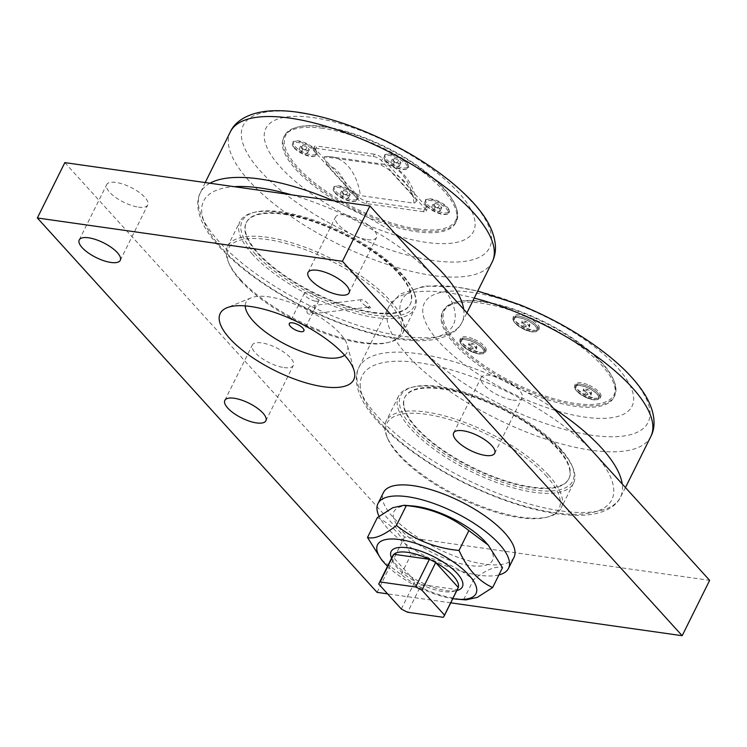 <?xml version="1.0" encoding="UTF-8"?>
<svg xmlns="http://www.w3.org/2000/svg" width="747" height="747" viewBox="0 0 747 747"><rect width="100%" height="100%" fill="white"/><g stroke="black" fill="none" stroke-linecap="round" stroke-linejoin="round"><path stroke-width="0.56" stroke-dasharray="3.73 2.8" d="M433.895 209.842L431.561 207.264L433.568 206.433L437.91 208.17L440.244 210.738L438.237 211.578L433.895 209.842L435.445 206.714L439.787 208.45L438.237 211.578M439.787 208.45L441.804 207.61L439.469 205.042L435.118 203.305L433.111 204.136L435.445 206.714M433.111 204.136L431.561 207.264M441.804 207.61L440.244 210.738M435.118 203.305L433.568 206.433M439.469 205.042L437.91 208.17M427.536 204.473A12.914 4.65 -153.6 0 0 439.731 211.84A12.914 4.65 -153.6 0 0 449.022 211.616A12.914 4.65 -153.6 0 0 447.369 207.283A12.914 4.65 -153.6 0 0 435.174 199.907A12.914 4.65 -153.6 0 0 425.883 200.131A12.914 4.65 -153.6 0 0 427.536 204.473M426.742 206.069A12.914 4.65 -153.6 0 0 446.538 214.389A12.914 4.65 -153.6 0 0 448.228 213.222A12.914 4.65 -153.6 0 0 446.575 208.889A12.914 4.65 -153.6 0 0 434.38 201.513A12.914 4.65 -153.6 0 0 425.09 201.737A12.914 4.65 -153.6 0 0 425.183 203.791A12.914 4.65 -153.6 0 0 426.742 206.069M342.257 196.825L339.922 194.248L341.93 193.417L346.272 195.154L348.606 197.731L346.599 198.562L342.257 196.825L343.807 193.697L348.149 195.434L346.599 198.562M348.149 195.434L350.166 194.603L347.831 192.026L343.48 190.289L341.472 191.12L343.807 193.697M341.472 191.12L339.922 194.248M350.166 194.603L348.606 197.731M343.48 190.289L341.93 193.417M347.831 192.026L346.272 195.154M335.898 191.456A12.914 4.65 -153.6 0 0 348.093 198.823A12.914 4.65 -153.6 0 0 357.383 198.609A12.914 4.65 -153.6 0 0 355.731 194.267A12.914 4.65 -153.6 0 0 343.536 186.89A12.914 4.65 -153.6 0 0 334.245 187.114A12.914 4.65 -153.6 0 0 335.898 191.456M335.104 193.062A12.914 4.65 -153.6 0 0 354.9 201.373A12.914 4.65 -153.6 0 0 356.59 200.205A12.914 4.65 -153.6 0 0 354.937 195.873A12.914 4.65 -153.6 0 0 342.742 188.496A12.914 4.65 -153.6 0 0 333.451 188.72A12.914 4.65 -153.6 0 0 333.545 190.774A12.914 4.65 -153.6 0 0 335.104 193.062M393.062 164.844L390.728 162.267L392.735 161.436L397.087 163.173L399.421 165.75L397.413 166.581L393.062 164.844L394.612 161.716L398.963 163.453L397.413 166.581M398.963 163.453L400.971 162.622L398.637 160.045L394.295 158.308L392.278 159.139L394.612 161.716M392.278 159.139L390.728 162.267M400.971 162.622L399.421 165.75M394.295 158.308L392.735 161.436M398.637 160.045L397.087 163.173M386.713 159.475A12.914 4.65 -153.6 0 0 398.907 166.852A12.914 4.65 -153.6 0 0 408.198 166.628A12.914 4.65 -153.6 0 0 406.545 162.286A12.914 4.65 -153.6 0 0 394.351 154.918A12.914 4.65 -153.6 0 0 385.06 155.143A12.914 4.65 -153.6 0 0 386.713 159.475M385.919 161.081A12.914 4.65 -153.6 0 0 405.705 169.392A12.914 4.65 -153.6 0 0 407.395 168.234A12.914 4.65 -153.6 0 0 405.742 163.892A12.914 4.65 -153.6 0 0 393.557 156.525A12.914 4.65 -153.6 0 0 384.257 156.739A12.914 4.65 -153.6 0 0 384.36 158.794A12.914 4.65 -153.6 0 0 385.919 161.081M301.424 151.828L299.089 149.26L301.106 148.42L305.448 150.156L307.783 152.733L305.775 153.565L301.424 151.828L302.983 148.7L307.325 150.436L305.775 153.565M307.325 150.436L309.333 149.605L306.998 147.028L302.656 145.291L300.639 146.132L302.983 148.7M300.639 146.132L299.089 149.26M309.333 149.605L307.783 152.733M302.656 145.291L301.106 148.42M306.998 147.028L305.448 150.156M295.074 146.459A12.914 4.65 -153.6 0 0 307.269 153.835A12.914 4.65 -153.6 0 0 316.56 153.611A12.914 4.65 -153.6 0 0 314.907 149.279A12.914 4.65 -153.6 0 0 302.712 141.902A12.914 4.65 -153.6 0 0 293.422 142.126A12.914 4.65 -153.6 0 0 295.074 146.459M294.281 148.065A12.914 4.65 -153.6 0 0 314.067 156.375A12.914 4.65 -153.6 0 0 315.766 155.217A12.914 4.65 -153.6 0 0 314.104 150.875A12.914 4.65 -153.6 0 0 301.919 143.508A12.914 4.65 -153.6 0 0 292.619 143.732A12.914 4.65 -153.6 0 0 292.721 145.777A12.914 4.65 -153.6 0 0 294.281 148.065M423.344 211.7L366.142 203.567A6.62 2.381 26.4 0 1 357.822 199.281L314.142 151.146A6.62 2.381 26.4 0 1 313.292 148.924A6.62 2.381 26.4 0 1 315.99 148.298L373.201 156.431A6.62 2.381 26.4 0 1 381.521 160.717L425.192 208.852A6.62 2.381 26.4 0 1 426.042 211.074A6.62 2.381 26.4 0 1 423.344 211.7L424.445 209.477L367.244 201.354A6.62 2.381 26.4 0 1 358.924 197.068L357.822 199.281M425.192 208.852L426.294 206.639A6.62 2.381 26.4 0 1 427.144 208.861A6.62 2.381 26.4 0 1 424.445 209.477M426.294 206.639L382.613 158.504L381.521 160.717M373.201 156.431L374.294 154.209A6.62 2.381 26.4 0 1 382.613 158.504M417.274 230.319A96.046 34.577 26.4 0 1 321.696 189.803A96.046 34.577 26.4 0 1 284.327 135.907A96.046 34.577 26.4 0 1 296.923 127.27A96.046 34.577 26.4 0 1 323.442 126.915A96.046 34.577 26.4 0 1 455.651 206.06A96.046 34.577 26.4 0 1 456.389 221.317A96.046 34.577 26.4 0 1 417.274 230.319M322.751 128.297A96.046 34.577 -153.6 0 0 283.636 137.289A96.046 34.577 -153.6 0 0 354.293 210.971A96.046 34.577 -153.6 0 0 455.698 222.699A96.046 34.577 -153.6 0 0 418.329 168.803A96.046 34.577 -153.6 0 0 322.751 128.297M385.62 160.297A13.745 4.949 -153.6 0 0 406.685 169.139A13.745 4.949 -153.6 0 0 406.723 163.294A13.745 4.949 -153.6 0 0 391.381 154.769A13.745 4.949 -153.6 0 0 383.967 157.869A13.745 4.949 -153.6 0 0 385.62 160.297M334.815 192.278A13.745 4.949 -153.6 0 0 355.871 201.12A13.745 4.949 -153.6 0 0 355.917 195.275A13.745 4.949 -153.6 0 0 340.576 186.75A13.745 4.949 -153.6 0 0 333.153 189.85A13.745 4.949 -153.6 0 0 334.815 192.278M426.453 205.294A13.745 4.949 -153.6 0 0 447.509 214.137A13.745 4.949 -153.6 0 0 447.556 208.292A13.745 4.949 -153.6 0 0 432.214 199.757A13.745 4.949 -153.6 0 0 424.791 202.867A13.745 4.949 -153.6 0 0 426.453 205.294M293.982 147.28A13.745 4.949 -153.6 0 0 315.047 156.123A13.745 4.949 -153.6 0 0 315.085 150.278A13.745 4.949 -153.6 0 0 299.743 141.753A13.745 4.949 -153.6 0 0 292.329 144.853A13.745 4.949 -153.6 0 0 293.982 147.28M417.2 228.955A95.056 34.222 -153.6 0 0 455.184 204.949A95.056 34.222 -153.6 0 0 385.984 147.131A95.056 34.222 -153.6 0 0 298.09 126.971A95.056 34.222 -153.6 0 0 309.417 178.608A95.056 34.222 -153.6 0 0 417.2 228.955M314.142 151.146L315.243 148.933L358.924 197.068M374.294 154.209L317.092 146.085L315.99 148.298M315.243 148.933A6.62 2.381 26.4 0 1 314.394 146.711A6.62 2.381 26.4 0 1 317.092 146.085M412.316 195.266L416.396 201.401L414.099 203.203L360.437 195.583C354.115 193.23 349.372 189.999 346.216 185.882L327.018 164.732L324.235 156.777L378.897 164.415C385.228 166.768 389.971 169.999 393.127 174.116L412.316 195.266A50.964 32.186 -81.9 0 0 393.127 174.116M283.72 213.735A91.573 32.971 26.4 0 1 374.845 252.355A91.573 32.971 26.4 0 1 410.476 303.749A91.573 32.971 26.4 0 1 313.796 292.553A91.573 32.971 26.4 0 1 246.426 222.307A91.573 32.971 26.4 0 1 283.72 213.735M372.912 312.881A91.573 32.971 -153.6 0 0 410.206 304.3A91.573 32.971 -153.6 0 0 374.574 252.906A91.573 32.971 -153.6 0 0 283.449 214.286A91.573 32.971 -153.6 0 0 246.155 222.867A91.573 32.971 -153.6 0 0 281.787 274.252A91.573 32.971 -153.6 0 0 372.912 312.881M368.626 308.156L366.973 307.306A82.796 29.805 -153.6 0 0 370.783 307.848L368.626 308.156M365.853 306.074L366.982 307.316L365.843 306.055L368.355 307.148L369.644 306.597L370.783 307.848M365.843 306.055C361.324 302.974 359.765 300.845 361.156 299.678C363.238 299.818 365.6 301.2 368.243 303.824L369.644 306.597M387.534 566.254A54.979 19.795 -153.6 0 0 452.794 598.655M391.456 557.822A39.74 14.305 -153.6 0 0 396.246 564.844A39.74 14.305 -153.6 0 0 457.145 590.429M465.932 599.888L463.7 599.552C439.862 597.198 419.002 588.86 401.12 574.518L381.764 560.073M485.755 542.303A54.979 19.795 26.4 0 1 470.096 565.563A54.979 19.795 26.4 0 1 402.362 531.388A54.979 19.795 26.4 0 1 412.493 505.934M377.347 517.624C391.531 523.983 402.736 536.337 410.971 554.685C434.801 557.029 455.661 565.376 473.542 579.709C486.176 569.709 495.821 565.694 502.498 567.683M401.12 574.518L410.971 554.685M463.7 599.552L473.542 579.709M514.001 557.29A72.861 26.229 26.4 0 1 484.327 564.116A72.861 26.229 26.4 0 1 411.821 533.386A72.861 26.229 26.4 0 1 383.472 492.497M498.903 574.938A72.861 26.229 26.4 0 1 478.836 575.19A72.861 26.229 26.4 0 1 379.065 516.326M583.136 390.167L586.806 390.69L590.672 393.183L590.858 395.154L587.189 394.631L583.332 392.138L583.136 390.167L583.799 388.842L583.332 392.138M583.986 390.812L587.842 393.296L591.512 393.818L591.325 391.858L587.469 389.364L583.799 388.842M587.469 389.364L586.806 390.69M587.842 393.296L587.189 394.631M593.305 399.617A12.914 4.65 -153.6 0 0 598.571 398.403A12.914 4.65 -153.6 0 0 589.066 388.496A12.914 4.65 -153.6 0 0 575.423 386.918A12.914 4.65 -153.6 0 0 580.456 394.164A12.914 4.65 -153.6 0 0 593.305 399.617M593.968 398.282A12.914 4.65 -153.6 0 0 599.225 397.077A12.914 4.65 -153.6 0 0 594.201 389.831A12.914 4.65 -153.6 0 0 581.343 384.378A12.914 4.65 -153.6 0 0 576.086 385.592A12.914 4.65 -153.6 0 0 581.11 392.838A12.914 4.65 -153.6 0 0 593.968 398.282M591.325 391.858L590.672 393.183M591.512 393.818L590.858 395.154M587.515 398.114A13.25 4.771 26.4 0 1 575.237 388.879A13.25 4.771 26.4 0 1 589.122 388.384A13.25 4.771 26.4 0 1 597.124 399.738A13.25 4.771 26.4 0 1 587.515 398.114M468.416 344.283L472.085 344.806L475.942 347.299L476.128 349.269L472.459 348.746L468.602 346.253L469.079 342.957L468.602 346.253M469.265 344.927L473.122 347.411L476.791 347.934L476.605 345.964L472.748 343.48L469.079 342.957M472.748 343.48L472.085 344.806M473.122 347.411L472.459 348.746M478.584 353.733A12.914 4.65 -153.6 0 0 483.841 352.519A12.914 4.65 -153.6 0 0 474.345 342.612A12.914 4.65 -153.6 0 0 460.703 341.034A12.914 4.65 -153.6 0 0 465.726 348.279A12.914 4.65 -153.6 0 0 478.584 353.733M479.238 352.397A12.914 4.65 -153.6 0 0 484.504 351.193A12.914 4.65 -153.6 0 0 479.481 343.937A12.914 4.65 -153.6 0 0 466.623 338.494A12.914 4.65 -153.6 0 0 461.366 339.708A12.914 4.65 -153.6 0 0 466.389 346.953A12.914 4.65 -153.6 0 0 479.238 352.397M476.605 345.964L475.942 347.299M476.791 347.934L476.128 349.269M472.795 352.229A13.25 4.771 26.4 0 1 460.507 342.985A13.25 4.771 26.4 0 1 474.392 342.5A13.25 4.771 26.4 0 1 482.403 353.854A13.25 4.771 26.4 0 1 472.795 352.229M521.499 322.237L525.169 322.76L529.025 325.244L529.212 327.214L525.543 326.691L521.686 324.207L522.153 320.902L521.686 324.207M522.34 322.872L526.196 325.365L529.866 325.888L529.679 323.918L525.823 321.425L522.153 320.902M525.823 321.425L525.169 322.76M526.196 325.365L525.543 326.691M531.659 331.677A12.914 4.65 -153.6 0 0 536.925 330.463A12.914 4.65 -153.6 0 0 527.419 320.556A12.914 4.65 -153.6 0 0 513.787 318.978A12.914 4.65 -153.6 0 0 518.81 326.234A12.914 4.65 -153.6 0 0 531.659 331.677M532.322 330.351A12.914 4.65 -153.6 0 0 537.579 329.138A12.914 4.65 -153.6 0 0 532.555 321.892A12.914 4.65 -153.6 0 0 519.707 316.439A12.914 4.65 -153.6 0 0 514.44 317.652A12.914 4.65 -153.6 0 0 519.473 324.898A12.914 4.65 -153.6 0 0 532.322 330.351M529.679 323.918L529.025 325.244M529.866 325.888L529.212 327.214M525.869 330.174A13.25 4.771 26.4 0 1 513.591 320.939A13.25 4.771 26.4 0 1 527.475 320.454A13.25 4.771 26.4 0 1 535.478 331.808A13.25 4.771 26.4 0 1 525.869 330.174M615.902 388.132A95.719 34.455 26.4 0 1 614.632 395.891A95.719 34.455 26.4 0 1 523.077 388.683A95.719 34.455 26.4 0 1 441.888 318.539A95.719 34.455 26.4 0 1 443.167 310.78A95.719 34.455 26.4 0 1 455.717 302.161A95.719 34.455 26.4 0 1 544.218 322.471A95.719 34.455 26.4 0 1 613.903 380.69A95.719 34.455 26.4 0 1 615.902 388.132M441.197 319.921A95.719 34.455 -153.6 0 0 522.386 390.065A95.719 34.455 -153.6 0 0 613.941 397.273A95.719 34.455 -153.6 0 0 543.527 323.853A95.719 34.455 -153.6 0 0 442.476 312.162A95.719 34.455 -153.6 0 0 441.197 319.921M526.327 329.754A14.24 5.126 -153.6 0 0 536.654 331.509A14.24 5.126 -153.6 0 0 538.522 330.23A14.24 5.126 -153.6 0 0 525.206 318.035A14.24 5.126 -153.6 0 0 513.012 317.559A14.24 5.126 -153.6 0 0 513.114 319.828A14.24 5.126 -153.6 0 0 526.327 329.754M473.243 351.809A14.24 5.126 -153.6 0 0 483.57 353.555A14.24 5.126 -153.6 0 0 485.438 352.276A14.24 5.126 -153.6 0 0 472.132 340.081A14.24 5.126 -153.6 0 0 459.928 339.614A14.24 5.126 -153.6 0 0 460.04 341.874A14.24 5.126 -153.6 0 0 473.243 351.809M587.964 397.693A14.24 5.126 -153.6 0 0 598.3 399.44A14.24 5.126 -153.6 0 0 600.168 398.16A14.24 5.126 -153.6 0 0 586.853 385.966A14.24 5.126 -153.6 0 0 574.658 385.499A14.24 5.126 -153.6 0 0 574.76 387.758A14.24 5.126 -153.6 0 0 587.964 397.693M472.814 338.699A14.24 5.126 -153.6 0 0 460.619 338.232A14.24 5.126 -153.6 0 0 471.096 349.157A14.24 5.126 -153.6 0 0 486.129 350.894A14.24 5.126 -153.6 0 0 472.814 338.699M525.897 316.644A14.24 5.126 -153.6 0 0 513.693 316.177A14.24 5.126 -153.6 0 0 524.17 327.102A14.24 5.126 -153.6 0 0 539.213 328.839A14.24 5.126 -153.6 0 0 525.897 316.644M587.534 384.584A14.24 5.126 -153.6 0 0 575.339 384.117A14.24 5.126 -153.6 0 0 585.816 395.042A14.24 5.126 -153.6 0 0 600.849 396.778A14.24 5.126 -153.6 0 0 587.534 384.584M615.416 386.946A94.72 34.101 -153.6 0 0 613.427 379.579A94.72 34.101 -153.6 0 0 544.47 321.966A94.72 34.101 -153.6 0 0 456.884 301.863A94.72 34.101 -153.6 0 0 506.737 379.224A94.72 34.101 -153.6 0 0 615.416 386.946M403.744 404.454A91.573 32.971 26.4 0 1 404.967 397.03A91.573 32.971 26.4 0 1 501.648 408.217A91.573 32.971 26.4 0 1 569.018 478.463A91.573 32.971 26.4 0 1 481.423 471.562A91.573 32.971 26.4 0 1 403.744 404.454M569.961 471.6A91.573 32.971 -153.6 0 0 492.282 404.482A91.573 32.971 -153.6 0 0 404.697 397.581A91.573 32.971 -153.6 0 0 403.473 405.005A91.573 32.971 -153.6 0 0 481.152 472.123A91.573 32.971 -153.6 0 0 568.738 479.023A91.573 32.971 -153.6 0 0 569.961 471.6M422.83 312.573A115.916 41.729 26.4 0 1 523.666 306.998A115.916 41.729 26.4 0 1 633.587 396.862A115.916 41.729 26.4 0 1 532.751 402.437A115.916 41.729 26.4 0 1 422.83 312.573M443.148 617.302L456.884 589.626A36.435 13.119 26.4 0 1 453.233 591.428A36.435 13.119 26.4 0 1 421.383 584.584L407.638 612.26M458.014 588.141A36.435 13.119 26.4 0 1 456.884 589.626L421.383 584.584A36.435 13.119 26.4 0 1 415.061 581.325L392.474 556.431L378.738 584.107M401.326 609.001L415.061 581.325A36.435 13.119 26.4 0 1 397.413 567.972A36.435 13.119 26.4 0 1 393.025 561.539A36.435 13.119 26.4 0 1 392.474 556.431A36.435 13.119 26.4 0 1 392.754 555.749M561.034 450.338A97.698 35.174 26.4 0 1 572.8 467.603A97.698 35.174 26.4 0 1 573.547 483.132A97.698 35.174 26.4 0 1 470.395 471.189A97.698 35.174 26.4 0 1 398.515 396.246A97.698 35.174 26.4 0 1 411.326 387.45A97.698 35.174 26.4 0 1 561.034 450.338M560.446 448.779A96.046 34.577 -153.6 0 0 413.287 386.955A96.046 34.577 -153.6 0 0 471.348 469.275A96.046 34.577 -153.6 0 0 572.015 465.745A96.046 34.577 -153.6 0 0 560.446 448.779M548.672 475.251A97.698 35.174 -153.6 0 0 456.445 419.459A97.698 35.174 -153.6 0 0 386.152 421.149A97.698 35.174 -153.6 0 0 386.899 436.678A97.698 35.174 -153.6 0 0 458.023 496.101A97.698 35.174 -153.6 0 0 548.363 516.831A97.698 35.174 -153.6 0 0 561.174 508.035A97.698 35.174 -153.6 0 0 548.672 475.251M546.711 476.455A96.046 34.577 -153.6 0 0 439.516 416.863A96.046 34.577 -153.6 0 0 387.684 438.536A96.046 34.577 -153.6 0 0 457.603 496.951A96.046 34.577 -153.6 0 0 546.412 517.326A96.046 34.577 -153.6 0 0 546.711 476.455M64.83 162.622L404.557 537.018L709.65 580.354M512.844 400.065A22.914 8.245 -153.6 0 0 522.172 397.927A22.914 8.245 -153.6 0 0 513.254 385.069A22.914 8.245 -153.6 0 0 490.462 375.405A22.914 8.245 -153.6 0 0 481.133 377.552A22.914 8.245 -153.6 0 0 490.041 390.41A22.914 8.245 -153.6 0 0 512.844 400.065M284.019 367.571A22.914 8.245 -153.6 0 0 293.347 365.423A22.914 8.245 -153.6 0 0 284.43 352.565A22.914 8.245 -153.6 0 0 261.637 342.901A22.914 8.245 -153.6 0 0 252.309 345.049A22.914 8.245 -153.6 0 0 261.217 357.906A22.914 8.245 -153.6 0 0 284.019 367.571M138.419 207.115A22.914 8.245 -153.6 0 0 147.747 204.967A22.914 8.245 -153.6 0 0 138.839 192.11A22.914 8.245 -153.6 0 0 116.037 182.445A22.914 8.245 -153.6 0 0 106.709 184.593A22.914 8.245 -153.6 0 0 115.626 197.451A22.914 8.245 -153.6 0 0 138.419 207.115M367.244 239.61A22.914 8.245 -153.6 0 0 376.572 237.462A22.914 8.245 -153.6 0 0 367.664 224.604A22.914 8.245 -153.6 0 0 344.862 214.949A22.914 8.245 -153.6 0 0 335.534 217.088A22.914 8.245 -153.6 0 0 344.451 229.945A22.914 8.245 -153.6 0 0 367.244 239.61M240.711 280.788A96.046 34.577 -153.6 0 0 387.87 342.602A96.046 34.577 -153.6 0 0 329.81 260.283A96.046 34.577 -153.6 0 0 229.142 263.812A96.046 34.577 -153.6 0 0 240.711 280.788M254.447 253.112A96.046 34.577 -153.6 0 0 361.641 312.694A96.046 34.577 -153.6 0 0 413.474 291.031A96.046 34.577 -153.6 0 0 343.555 232.606A96.046 34.577 -153.6 0 0 254.746 212.232A96.046 34.577 -153.6 0 0 254.447 253.112M252.486 254.316A97.698 35.174 26.4 0 1 239.983 221.523A97.698 35.174 26.4 0 1 252.794 212.727A97.698 35.174 26.4 0 1 402.493 275.615A97.698 35.174 26.4 0 1 414.258 292.889A97.698 35.174 26.4 0 1 415.005 308.408A97.698 35.174 26.4 0 1 344.712 310.098A97.698 35.174 26.4 0 1 252.486 254.316M240.123 279.219A97.698 35.174 -153.6 0 0 389.831 342.107A97.698 35.174 -153.6 0 0 402.642 333.311A97.698 35.174 -153.6 0 0 390.13 300.527A97.698 35.174 -153.6 0 0 297.913 244.745A97.698 35.174 -153.6 0 0 227.611 246.435A97.698 35.174 -153.6 0 0 228.358 261.954A97.698 35.174 -153.6 0 0 240.123 279.219M313.637 310.407L309.211 314.188C303.824 312.862 308.997 304.86 313.525 305.495C315.057 306.279 315.094 307.913 313.637 310.407M368.355 307.148L309.211 314.188M315.673 301.172A8.142 2.932 -153.6 0 0 318.988 300.415A8.142 2.932 -153.6 0 0 315.813 295.84A8.142 2.932 -153.6 0 0 307.717 292.413A8.142 2.932 -153.6 0 0 304.402 293.169A8.142 2.932 -153.6 0 0 307.568 297.745A8.142 2.932 -153.6 0 0 315.673 301.172M361.156 299.678L313.525 305.495M344.61 355.227A56.417 20.309 -153.6 0 0 347.495 345.674A56.417 20.309 -153.6 0 0 305.607 309.043A56.417 20.309 -153.6 0 0 251.113 297.838A56.417 20.309 -153.6 0 0 245.24 305.897M377.076 592.371L404.557 537.018M450.721 602.829L387.6 593.865M313.049 117.596A115.916 41.729 26.4 0 1 458.658 192.642A115.916 41.729 26.4 0 1 426.294 242.402A115.916 41.729 26.4 0 1 280.685 167.356A115.916 41.729 26.4 0 1 313.049 117.596M366.142 203.567L367.244 201.354M360.306 387.077A139.362 50.17 26.4 0 1 481.535 380.372A139.362 50.17 26.4 0 1 613.679 488.417A139.362 50.17 26.4 0 1 492.45 495.121A139.362 50.17 26.4 0 1 360.306 387.077M399.972 311.294A137.485 49.489 -153.6 0 0 530.342 417.881A137.485 49.489 -153.6 0 0 649.927 411.27A137.485 49.489 -153.6 0 0 519.567 304.683A137.485 49.489 -153.6 0 0 399.972 311.294M650.926 436.313A146.197 52.635 26.4 0 1 511.293 425.678A146.197 52.635 26.4 0 1 386.955 318.381A146.197 52.635 26.4 0 1 389.019 306.307A146.197 52.635 26.4 0 1 474.401 298.146M553.751 408.544A145.982 52.551 -153.6 0 0 483.972 372.221A145.982 52.551 -153.6 0 0 358.765 367.748A145.982 52.551 -153.6 0 0 356.982 379.243A145.982 52.551 -153.6 0 0 480.358 486.026A145.982 52.551 -153.6 0 0 620.29 497.549A145.982 52.551 -153.6 0 0 622.232 484.009M346.216 185.882A50.964 32.186 98.1 0 0 327.018 164.732M414.099 203.203A59.246 37.415 98.1 0 0 385.956 164.555A59.246 37.415 98.1 0 0 378.897 164.415M325.244 156.795A59.246 37.415 -81.9 0 1 331.024 156.749A59.246 37.415 -81.9 0 1 360.437 195.583M209.926 183.23A145.982 52.551 -153.6 0 0 200.224 193.025A145.982 52.551 -153.6 0 0 307.783 304.664A145.982 52.551 -153.6 0 0 461.739 322.844A145.982 52.551 -153.6 0 0 463.691 309.295M291.517 194.818A139.362 50.17 26.4 0 1 435.436 278.22A139.362 50.17 26.4 0 1 405.901 339.11A139.362 50.17 26.4 0 1 235.445 261.562A139.362 50.17 26.4 0 1 234.222 186.675M395.21 233.82A145.982 52.551 -153.6 0 0 333.321 200.756M299.258 112.545A137.485 49.489 -153.6 0 0 260.871 171.567A137.485 49.489 -153.6 0 0 433.568 260.572A137.485 49.489 -153.6 0 0 471.955 201.55M492.385 261.59A146.197 52.635 26.4 0 1 337.915 243.961A146.197 52.635 26.4 0 1 230.487 131.584M425.883 200.131L425.09 201.737M449.022 211.616L448.228 213.222M334.245 187.114L333.451 188.72M357.383 198.609L356.59 200.205M385.06 155.143L384.257 156.739M408.198 166.628L407.395 168.234M293.422 142.126L292.619 143.732M316.56 153.611L315.766 155.217M427.144 208.861L426.042 211.074M455.698 222.699L456.389 221.317M283.636 137.289L284.327 135.907M405.705 169.392L406.685 169.139M384.36 158.794L383.967 157.869M354.9 201.373L355.871 201.12M333.545 190.774L333.153 189.85M446.538 214.389L447.509 214.137M425.183 203.791L424.791 202.867M314.067 156.375L315.047 156.123M292.721 145.777L292.329 144.853M298.09 126.971L296.923 127.27M455.184 204.949L455.651 206.06M314.394 146.711L313.292 148.924M410.206 304.3L410.476 303.749M246.155 222.867L246.426 222.307M576.086 385.592L575.423 386.918M599.225 397.077L598.571 398.403M461.366 339.708L460.703 341.034M484.504 351.193L483.841 352.519M514.44 317.652L513.787 318.978M537.579 329.138L536.925 330.463M613.941 397.273L614.632 395.891M442.476 312.162L443.167 310.78M535.478 331.808L536.654 331.509M513.591 320.939L513.114 319.828M482.403 353.854L483.57 353.555M460.507 342.985L460.04 341.874M597.124 399.738L598.3 399.44M575.237 388.879L574.76 387.758M485.438 352.276L486.129 350.894M459.928 339.614L460.619 338.232M538.522 330.23L539.213 328.839M513.012 317.559L513.693 316.177M600.168 398.16L600.849 396.778M574.658 385.499L575.339 384.117M456.884 301.863L455.717 302.161M613.427 379.579L613.903 380.69M568.738 479.023L569.018 478.463M404.697 397.581L404.967 397.03M625.454 487.567L620.281 497.567C617.433 503.758 609.421 511.508 591.428 514.44C582.221 515.785 571.614 515.691 559.606 514.16C530.856 510.266 499.724 500.191 466.212 483.935C415.818 459.172 376.367 426.509 362.939 401.242C354.181 384.929 355.535 373.771 358.765 367.748L389.019 306.307L400.149 294.075L424.604 286.017L456.1 286.913L477.921 291.143M453.233 591.428L456.847 590.503M393.025 561.539L391.577 558.102M413.287 386.955L411.326 387.45M572.015 465.745L572.8 467.603M398.515 396.246L386.152 421.149M573.547 483.132L561.174 508.035M546.412 517.326L548.363 516.831M387.684 438.536L386.899 436.678M254.746 212.232L252.794 212.727M413.474 291.031L414.258 292.889M402.642 333.311L415.005 308.408M227.611 246.435L239.983 221.523M387.87 342.602L389.831 342.107M229.142 263.812L228.358 261.954M304.402 293.169L289.285 323.619M318.988 300.415L303.87 330.856M349.101 292.815L376.572 237.462M308.053 272.44L335.534 217.088M120.276 260.32L147.747 204.967M79.229 239.946L106.709 184.593M265.867 420.776L293.347 365.423M224.828 400.401L252.309 345.049M494.691 453.28L522.172 397.927M453.653 432.905L481.133 377.552M251.113 297.838L226.911 307.773M347.495 345.674L354.199 370.97M416.406 201.391C414.361 190.737 410.29 181.941 404.202 175.013C401.83 172.015 394.528 165.89 385.956 164.555L331.024 156.749L324.235 156.777M205.201 182.557L200.224 193.025C197.012 199.038 195.677 210.103 204.23 226.201C208.721 234.353 215.211 242.747 223.689 251.384C244.176 271.936 271.021 290.639 304.225 307.503C354.423 332.676 404.286 344.348 432.532 339.764C450.824 336.878 458.891 329.053 461.739 322.844L466.922 312.844"/><path stroke-width="1.12" d="M452.794 598.655A54.979 19.795 -153.6 0 0 453.606 598.777A54.979 19.795 -153.6 0 0 457.5 599.206A54.979 19.795 -153.6 0 0 467.631 573.752A54.979 19.795 -153.6 0 0 399.897 539.586A54.979 19.795 -153.6 0 0 384.247 562.846A54.979 19.795 -153.6 0 0 387.534 566.254M456.847 590.503L457.145 590.429A39.74 14.305 -153.6 0 0 433.12 556.366A39.74 14.305 -153.6 0 0 391.456 557.822L391.577 558.102M384.247 562.846L381.764 560.073L367.496 537.466C374.172 539.446 383.827 535.44 396.452 525.44C414.333 539.773 435.193 548.121 459.031 550.464C467.258 568.812 478.463 581.166 492.656 587.525L477.249 597.423L465.932 599.888L457.5 599.206M404.062 505.261L412.493 505.934A54.979 19.795 26.4 0 1 416.387 506.373A54.979 19.795 26.4 0 1 485.755 542.303L488.23 545.077L468.873 530.622C450.992 516.289 430.132 507.941 406.303 505.598L404.062 505.261L392.745 507.727L377.347 517.624L367.496 537.466M492.656 587.525L502.498 567.683L488.23 545.077M396.452 525.44L406.303 505.598M459.031 550.464L468.873 530.622M379.065 516.326A72.861 26.229 26.4 0 1 377.982 503.571L383.472 492.497A72.861 26.229 26.4 0 1 460.404 501.405A72.861 26.229 26.4 0 1 514.001 557.29L508.502 568.364A72.861 26.229 26.4 0 1 498.903 574.938M377.982 503.571A72.861 26.229 26.4 0 1 454.904 512.47A72.861 26.229 26.4 0 1 508.502 568.364M379.009 583.426L392.754 555.749A36.435 13.119 26.4 0 1 393.874 554.274L429.385 559.316A36.435 13.119 26.4 0 1 435.697 562.566A36.435 13.119 26.4 0 1 458.284 587.459L444.549 615.136L421.962 590.242L435.697 562.566L458.284 587.459A36.435 13.119 26.4 0 1 458.014 588.141L444.278 615.817A36.435 13.119 26.4 0 1 443.148 617.302L407.638 612.26A36.435 13.119 26.4 0 1 401.326 609.001L378.738 584.107A36.435 13.119 26.4 0 1 379.009 583.426A36.435 13.119 26.4 0 1 380.139 581.95L393.874 554.274A36.435 13.119 26.4 0 1 429.385 559.316L415.64 586.993L380.139 581.95M444.549 615.136A36.435 13.119 26.4 0 1 444.278 615.817M415.64 586.993A36.435 13.119 26.4 0 1 421.962 590.242M369.924 205.948L64.83 162.622L37.35 217.975L342.443 261.301L369.924 205.948L709.65 580.354L682.17 635.706L450.721 602.829M300.555 331.621A8.142 2.932 26.4 0 1 292.46 328.185A8.142 2.932 26.4 0 1 289.285 323.619A8.142 2.932 26.4 0 1 292.6 322.853A8.142 2.932 26.4 0 1 300.705 326.29A8.142 2.932 26.4 0 1 303.87 330.856A8.142 2.932 26.4 0 1 300.555 331.621M245.24 305.897A56.417 20.309 -153.6 0 0 253.27 321.089A56.417 20.309 -153.6 0 0 324.142 357.608A56.417 20.309 -153.6 0 0 344.61 355.227M317.382 270.302A22.914 8.245 26.4 0 1 340.184 279.957A22.914 8.245 26.4 0 1 349.101 292.815A22.914 8.245 26.4 0 1 324.908 290.023A22.914 8.245 26.4 0 1 308.053 272.44A22.914 8.245 26.4 0 1 317.382 270.302M88.566 237.798A22.914 8.245 26.4 0 1 111.359 247.462A22.914 8.245 26.4 0 1 120.276 260.32A22.914 8.245 26.4 0 1 96.083 257.519A22.914 8.245 26.4 0 1 79.229 239.946A22.914 8.245 26.4 0 1 88.566 237.798M234.156 398.254A22.914 8.245 26.4 0 1 256.959 407.918A22.914 8.245 26.4 0 1 265.867 420.776A22.914 8.245 26.4 0 1 241.683 417.975A22.914 8.245 26.4 0 1 224.828 400.401A22.914 8.245 26.4 0 1 234.156 398.254M462.981 430.758A22.914 8.245 26.4 0 1 485.783 440.422A22.914 8.245 26.4 0 1 494.691 453.28A22.914 8.245 26.4 0 1 470.507 450.478A22.914 8.245 26.4 0 1 453.653 432.905A22.914 8.245 26.4 0 1 462.981 430.758M387.6 593.865L377.076 592.371L37.35 217.975M342.443 261.301L682.17 635.706M323.358 386.722A74.523 26.827 26.4 0 1 241.066 349.101A74.523 26.827 26.4 0 1 226.911 307.773A74.523 26.827 26.4 0 1 298.893 322.583A74.523 26.827 26.4 0 1 354.199 370.97A74.523 26.827 26.4 0 1 323.358 386.722M474.401 298.146A146.197 52.635 26.4 0 1 514.132 311.35A146.197 52.635 26.4 0 1 650.926 436.313C655.735 427.312 655.679 412.867 645.548 395.667C637.49 382.389 625.127 369.074 608.478 355.712C582.8 335.31 553.135 318.287 519.501 304.645L477.921 291.143M622.232 484.009A145.982 52.551 -153.6 0 0 553.751 408.544M333.321 200.756A145.982 52.551 -153.6 0 0 259.844 179.009A145.982 52.551 -153.6 0 0 209.926 183.23M463.691 309.295A145.982 52.551 -153.6 0 0 443.223 273.514A145.982 52.551 -153.6 0 0 395.21 233.82M234.222 186.675A139.362 50.17 26.4 0 1 260.386 188.011A139.362 50.17 26.4 0 1 291.517 194.818M471.955 201.55A137.485 49.489 -153.6 0 0 299.258 112.545M205.201 182.557L230.487 131.584A146.197 52.635 26.4 0 1 289.911 118.119A146.197 52.635 26.4 0 1 473.551 212.764A146.197 52.635 26.4 0 1 492.385 261.59L466.922 312.844M625.454 487.567L650.926 436.313M230.487 131.584C234.633 122.48 246.062 113.665 266.072 111.294C275.951 110.211 287.035 110.593 299.304 112.442C327.317 116.812 357.103 126.785 388.664 142.35C424.296 160.26 452.449 180.335 473.122 202.558C483.328 213.913 493.664 227.807 495.392 245.156C495.812 250.899 494.803 256.38 492.385 261.59"/></g></svg>
